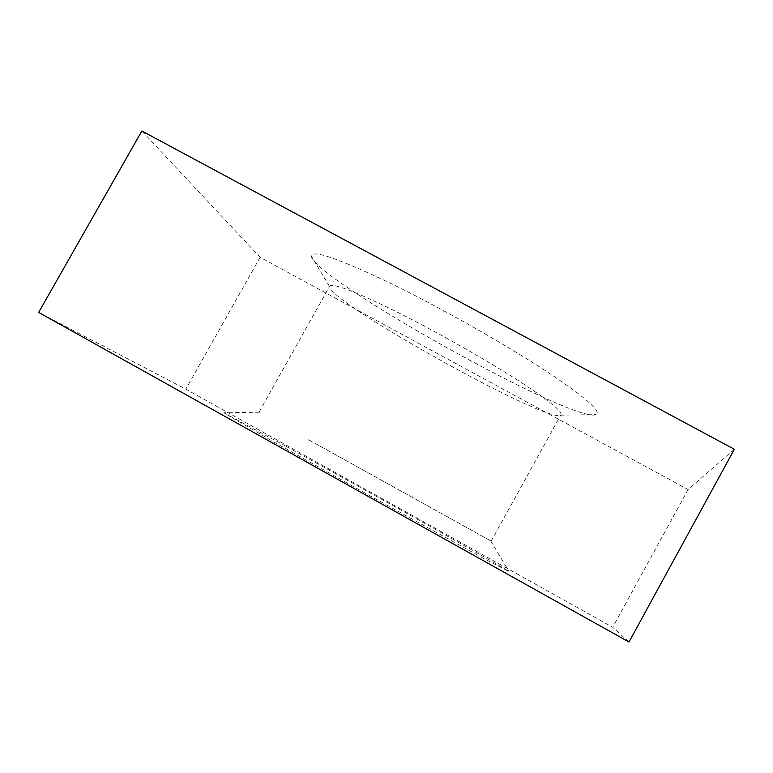 <?xml version="1.0" encoding="UTF-8"?>
<svg xmlns="http://www.w3.org/2000/svg" width="773" height="773" viewBox="0 0 773 773"><rect width="100%" height="100%" fill="white"/><g stroke="black" fill="none" stroke-linecap="round" stroke-linejoin="round"><path stroke-width="0.58" stroke-dasharray="3.87 2.9" d="M308.591 439.76L491.174 541.119L308.591 439.76M285.981 446.282C367.9 491.242 498.894 564.715 509.098 571.576L485.086 559.227L365.726 493.474L269.323 439.412L223.793 412.782L285.981 446.282M524.278 384.452C491.908 363.233 441.035 334.158 399.834 313.423C356.768 292.097 333.424 282.966 329.771 286.029L329.646 286.706C329.008 302.127 547.69 423.846 560.464 415.178L560.976 414.714C562.242 411.574 550.009 401.487 524.278 384.452M628.99 641.996L612.699 627.251L185.829 389.138L38.65 312.418M553.584 376.093C587.335 399.061 601.5 411.903 596.089 414.608C575.595 424.706 313.577 278.869 311.364 256.124C311.848 249.138 339.279 258.704 393.65 284.822C445.973 310.504 512.663 348.604 553.584 376.093M734.35 449.277L688.076 489.541L260.115 257.303L141.865 131.004M688.076 489.541L612.699 627.251M260.115 257.303L185.829 389.138M259.544 412.222L223.793 412.782M490.729 540.897L509.098 571.576M491.174 541.119L560.976 414.714M259.129 411.961L329.771 286.029M560.464 415.178L596.089 414.608M329.646 286.706L311.364 256.124"/><path stroke-width="1.16" d="M38.65 312.418L628.99 641.996L734.35 449.277L141.865 131.004L38.65 312.418"/></g></svg>

